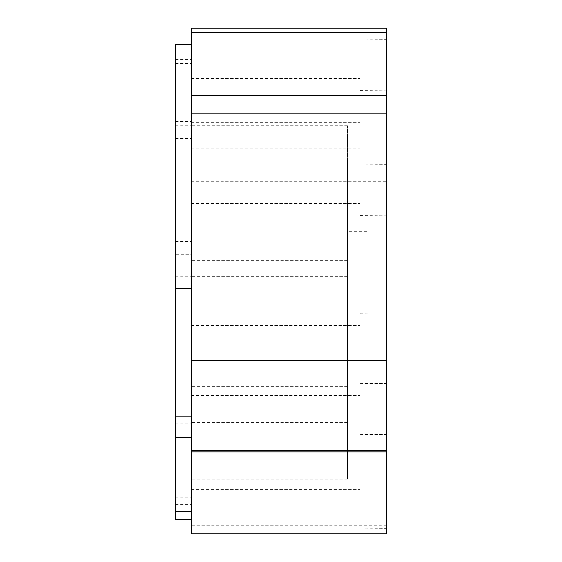 <?xml version="1.0" encoding="UTF-8"?>
<svg xmlns="http://www.w3.org/2000/svg" width="562" height="562" viewBox="0 0 562 562"><rect width="100%" height="100%" fill="white"/><g stroke="black" fill="none" stroke-linecap="round" stroke-linejoin="round"><path stroke-width="0.42" stroke-dasharray="2.81 2.11" d="M386.459 408.911L386.459 434.496L386.459 408.911M386.263 408.911L386.263 434.3L386.263 408.911M359.898 408.911L359.898 434.3L359.898 408.911M191.164 408.911L191.164 422.195L191.164 408.911M386.459 190.188L386.459 215.773L386.459 190.188M386.263 190.188L386.263 164.799L386.263 190.188M359.898 190.188L359.898 164.799L359.898 190.188M191.164 190.188L191.164 203.472L191.164 190.188M386.459 502.653L386.459 528.238L386.459 502.653M386.263 502.653L386.263 528.041L386.263 502.653M359.898 502.653L359.898 528.041L359.898 502.653M191.164 502.653L191.164 515.93L191.164 502.653M386.459 135.512L386.459 109.927L386.459 135.512M386.263 135.512L386.263 110.124L386.263 135.512M359.898 135.512L359.898 110.124L359.898 135.512M191.164 135.512L191.164 122.228L191.164 135.512M386.459 65.206L386.459 90.791L386.459 65.206M386.263 65.206L386.263 90.594L386.263 65.206M359.898 65.206L359.898 90.594L359.898 65.206M191.164 65.206L191.164 78.483L191.164 65.206M386.459 338.612L386.459 313.027L386.459 338.612M386.263 338.612L386.263 364L386.263 338.612M359.898 338.612L359.898 364L359.898 338.612M191.164 338.612L191.164 325.328L191.164 338.612M191.164 369.951L191.164 533.9L386.459 533.9L386.459 28.1L191.164 28.1L191.164 369.951M175.541 519.541L175.541 254.368L191.164 254.368M347.4 162.039L347.4 479.309L347.4 125.79L347.4 162.039L191.164 162.039L191.164 69.112L191.164 479.309L191.164 162.039M366.93 274.214L366.93 231.249L366.93 274.214M347.4 271.86L191.164 271.86M347.4 276.56L191.164 276.56M347.4 386.382L191.164 386.382M347.4 274.214L347.4 231.249L347.4 274.214M175.541 254.368L175.541 44.503M386.459 525.224L191.164 525.224M175.541 49.112L191.164 49.112M175.541 107.138L191.164 107.138M175.541 125.804L191.164 125.804M175.541 241.639L191.164 241.639M175.541 138.533L191.164 138.533M175.541 497.307L191.164 497.307M175.541 423.72L191.164 423.72M175.541 403.902L191.164 403.902M175.541 276.139L191.164 276.139M175.541 63.443L191.164 63.443M175.541 121.469L191.164 121.469M191.164 31.922L386.459 31.922M191.164 181.301L386.459 181.301M359.898 434.3L386.459 434.496M191.164 422.195L359.898 422.195M359.898 215.576L386.459 215.773M191.164 203.472L359.898 203.472M359.898 528.041L386.459 528.238M191.164 515.93L359.898 515.93M359.898 160.894L386.459 161.09M191.164 148.79L359.898 148.79M359.898 90.594L386.459 90.791M191.164 78.483L359.898 78.483M359.898 364L386.459 364.19M191.164 351.889L359.898 351.889M366.93 317.172L347.4 317.172M347.4 69.112L191.164 69.112M347.4 125.79L191.164 125.79M347.4 260.585L191.164 260.585M347.4 479.309L191.164 479.309M347.4 422.631L191.164 422.631M347.4 287.835L191.164 287.835M366.93 231.249L347.4 231.249M175.541 504.697L191.164 504.697M175.541 59.347L191.164 59.347M191.164 325.328L359.898 325.328M359.898 313.224L386.459 313.027M191.164 51.929L359.898 51.929M359.898 39.818L386.459 39.621M191.164 122.228L359.898 122.228M359.898 110.124L386.459 109.927M191.164 489.376L359.898 489.376M359.898 477.264L386.459 477.068M191.164 176.911L359.898 176.911M359.898 164.799L386.459 164.61M191.164 395.634L359.898 395.634M359.898 383.53L386.459 383.333"/><path stroke-width="0.84" d="M191.164 44.503L175.541 44.503L175.541 519.541L191.164 519.541M386.459 32.287L386.459 533.9L191.164 533.9L191.164 28.1L386.459 28.1L386.459 32.287L191.164 32.287M175.541 511.336L191.164 511.336M386.459 113.039L191.164 113.039M191.164 360.769L386.459 360.769M175.541 288.313L191.164 288.313M175.541 416.07L191.164 416.07M175.541 437.749L191.164 437.749M386.459 451.89L191.164 451.89M191.164 530.971L386.459 530.971M191.164 450.759L386.459 450.759M191.164 95.737L386.459 95.737"/></g></svg>
